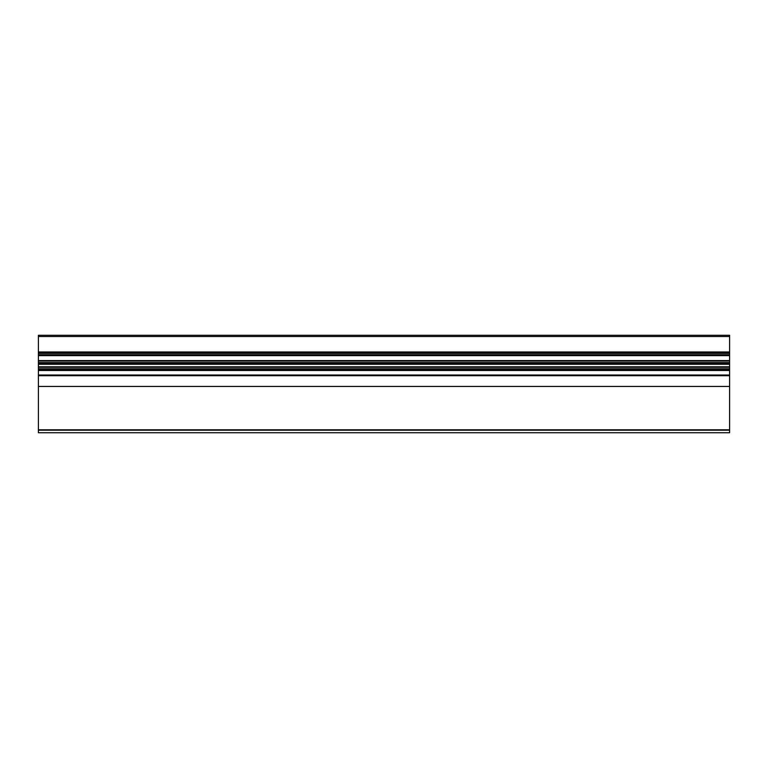 <?xml version="1.0" encoding="UTF-8"?>
<svg xmlns="http://www.w3.org/2000/svg" width="768" height="768" viewBox="0 0 768 768"><rect width="100%" height="100%" fill="white"/><g stroke="black" fill="none" stroke-linecap="round" stroke-linejoin="round"><path stroke-width="1.15" d="M729.6 362.573L38.4 362.573L38.4 335.27L729.6 335.27L729.6 432.73L38.4 432.73L38.4 430.205L729.6 430.205M38.4 362.573L38.4 363.763L729.6 363.763M729.6 368.794L38.4 368.794L38.4 363.763M38.4 368.794L38.4 369.984L729.6 369.984M729.6 375.706L38.4 375.706L38.4 369.984M38.4 375.706L38.4 386.429L729.6 386.429M38.4 386.429L38.4 429.802L729.6 429.802M38.4 336.509L729.6 336.509M38.4 351.965L729.6 351.965M38.4 352.406L729.6 352.406M38.4 352.714L729.6 352.714M38.4 353.376L729.6 353.376M38.4 354.787L729.6 354.787M38.4 355.622L729.6 355.622M38.4 360.576L729.6 360.576M38.4 361.046L729.6 361.046M38.4 364.282L729.6 364.282M38.4 366.797L729.6 366.797M38.4 367.267L729.6 367.267M38.4 370.502L729.6 370.502M38.4 375.014L729.6 375.014"/></g></svg>
